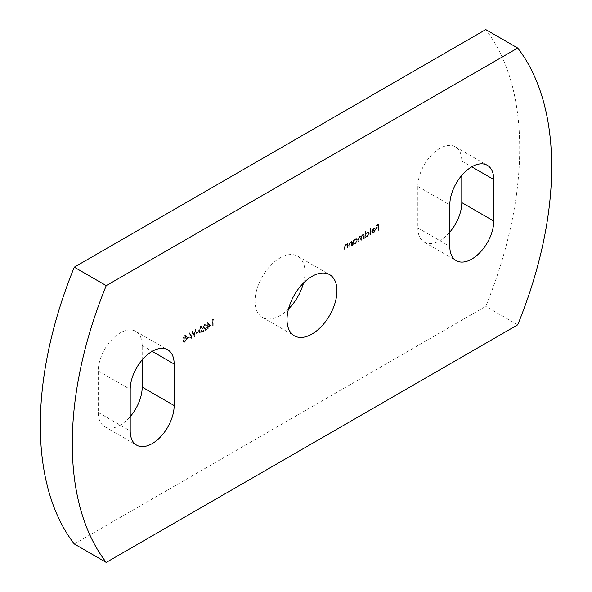<?xml version="1.0" encoding="UTF-8"?>
<svg xmlns="http://www.w3.org/2000/svg" width="592" height="592" viewBox="0 0 592 592"><rect width="100%" height="100%" fill="white"/><g stroke="black" fill="none" stroke-linecap="round" stroke-linejoin="round"><path stroke-width="0.44" stroke-dasharray="2.96 2.22" d="M142.191 359.892L142.191 345.587A31.073 17.938 120 0 0 135.76 331.365A31.073 17.938 120 0 0 120.22 332.904A31.073 17.938 120 0 0 98.25 370.962L98.25 412.476A31.073 17.938 120 0 0 104.688 426.699A31.073 17.938 120 0 0 130.21 416.627M461.79 175.373L461.79 161.068A31.073 17.938 120 0 0 455.359 146.846A31.073 17.938 120 0 0 439.819 148.385A31.073 17.938 120 0 0 417.848 186.443L417.848 227.957A31.073 17.938 120 0 0 424.279 242.187A31.073 17.938 120 0 0 449.809 232.108M303.511 282.998A35.313 20.387 120 0 0 297.672 256.195A35.313 20.387 120 0 0 280.023 257.942A35.313 20.387 120 0 0 256.95 289.059A35.313 20.387 120 0 0 262.367 317.356A35.313 20.387 120 0 0 280.023 315.603A35.313 20.387 120 0 0 288.489 309.002M186.902 338.506L188.937 337.329L188.937 336.7L186.902 337.877L187.301 338.735L189.336 337.558L188.937 337.329M194.102 336.382L195.575 329.426L195.086 329.707L194.05 334.783L192.511 331.194L190.935 336.552L189.891 332.704L189.41 332.985L190.831 338.269L192.489 332.645L194.169 336.337M196.115 333.185L198.15 332.008L198.15 331.379L196.115 332.556L196.514 333.414L198.549 332.238L198.15 332.008M198.623 330.721L199.312 332.978L200.444 332.874L202.212 328.649L201.546 326.347L200.444 326.458L198.623 330.721L199.711 333.207L200.843 333.104L200.444 332.874M212.787 320.117L213.594 319.643L213.29 319.199L212.306 319.761L212.306 325.866L212.787 325.593L212.787 320.117L213.993 319.88L213.594 319.643M347.09 248.055L347.563 247.782L347.563 243.319L346.868 244.23L347.489 244.629L345.617 244.363L344.174 247.456L344.174 249.735L344.648 249.461L344.707 246.316L345.698 244.866L347.016 245.288L347.09 248.055L347.963 248.011L347.563 247.782M347.963 248.011L347.963 243.549L347.489 244.629L346.017 244.592L344.574 247.685L344.574 249.965L345.047 249.691L345.106 246.546L346.098 245.095L347.415 245.517L346.66 244.785L347.415 245.517L347.489 248.285M351.559 245.473L352.033 245.199L352.033 240.737L351.337 241.647L351.959 242.047L350.087 241.78L348.644 244.873L348.644 247.153L349.117 246.879L349.176 243.734L350.175 242.283L351.485 242.705L351.559 245.473L352.432 245.428L352.033 245.199M352.432 245.428L352.432 240.966L351.959 242.047L350.486 242.01L349.043 245.11L349.043 247.382L349.517 247.108L349.576 243.963L350.575 242.513L351.885 242.935L351.13 242.202L351.885 242.935L351.959 245.702M353.594 240.663L353.594 239.841L353.121 240.115L353.121 244.57L353.594 243.527L355.17 243.467L357.183 239.982L356.606 238.717L355.156 238.857L353.594 240.663L353.994 240.892L353.594 239.841M369.985 234.832L370.466 234.558L370.466 228.297L369.985 228.571L369.985 234.832L370.385 235.061L370.866 234.787L370.466 234.558M374.803 229.94L373.389 232.397L371.968 232.279L371.547 232.782L372.324 233.396L371.547 232.782L373.33 232.982L375.276 229.563L374.655 228.201L375.232 228.564L373.323 228.371L371.761 230.147L371.347 231.938L374.803 229.94L375.202 230.17L373.789 232.626L373.389 232.397M373.789 232.626L371.968 232.279L372.368 232.508L371.946 233.011L373.33 232.982M74.281 543.952L485.758 306.382A323.114 186.554 120 0 0 485.758 29.6M378.051 230.177L378.525 229.903L378.525 223.798L375.95 225.286L375.95 225.915L378.051 224.701L378.051 226.581L375.95 227.787L375.95 228.416L378.051 227.202L378.051 230.177L378.451 230.406L378.924 230.133L378.525 229.903M365.449 233.855L365.449 231.191L364.975 231.465L364.975 237.725L365.449 236.682L367.025 236.622L369.038 233.137L368.468 231.872L367.01 232.012L365.449 233.855L365.849 234.084L365.449 231.191M363.414 238.628L363.888 238.354L363.888 233.892L363.414 234.943L362.082 234.854L360.854 236.645L360.506 236.297L361.253 236.874L359.44 236.386L358.13 239.264L358.13 241.677L358.604 241.403L358.604 238.983L359.522 236.881L360.358 236.807L360.772 240.152L361.246 239.878L361.246 237.607L362.171 235.357L363 235.283L363.414 238.628L364.287 238.583L363.888 238.354M364.287 238.583L364.287 234.121L363.814 235.172L362.881 234.624L362.082 234.854M207.836 327.043L210.345 325.593L207.363 322.462L207.363 326.688L206.756 327.043L206.756 327.665L207.363 327.317L207.363 328.723L207.836 328.449L207.836 327.043L210.745 325.822L210.345 325.593M203.234 326.71L204.373 324.816L205.239 324.712L205.602 325.511L206.075 325.237L205.557 324.068L204.351 324.201L202.753 326.939L205.15 329.374L202.686 330.795L202.686 331.424L206.282 329.352L203.234 326.71L203.626 326.939L204.773 325.045L204.373 324.816M184.674 335.56L183.172 338.01L183.927 338.853L182.906 341.066L183.305 342.102L184.704 341.961L186.495 339.046L185.451 337.973L186.221 336.234L185.829 335.42L184.674 335.56L185.074 335.79L183.572 338.239L183.172 338.01M183.572 338.239L184.327 339.083L183.505 338.75L184.327 339.083L183.305 341.295L182.906 341.066M183.305 341.295L183.705 342.331L185.104 342.191L186.894 339.275L185.851 338.202L186.48 338.35L185.451 337.973L185.851 338.202L186.621 336.463L186.221 336.234M517.719 324.83L485.758 306.382M378.924 230.133L378.924 224.028L378.525 223.798M378.924 224.028L375.95 225.286M376.349 225.515L376.349 226.144L375.95 225.915M376.349 226.144L378.451 224.93L378.051 224.701M378.451 224.93L378.451 226.81L378.051 226.581M378.451 226.81L375.95 227.787M376.349 228.024L376.349 228.645L375.95 228.416M376.349 228.645L378.451 227.432L378.051 227.202M378.451 227.432L378.451 230.406M373.73 233.211L375.676 229.792L375.276 229.563M375.676 229.792L375.232 228.564L373.323 228.371M373.722 228.601L372.161 230.377L371.761 230.147M372.161 230.377L371.746 232.168L371.347 231.938M371.746 232.168L375.202 230.17M375.15 229.652L372.22 231.346L373.693 229.163L374.692 229.008L375.15 229.652L374.751 229.422L371.82 231.117L373.293 228.934L374.292 228.778L375.15 229.652M372.22 231.346L371.82 231.117M373.693 229.163L373.293 228.934M370.866 234.787L370.866 228.527L370.466 228.297M370.866 228.527L369.985 228.571M370.385 228.801L370.385 235.061M365.849 231.42L364.975 231.465M365.375 231.694L365.375 237.954L364.975 237.725M365.375 237.954L365.849 237.681L365.449 237.451M365.849 237.681L365.849 236.911L367.025 236.622M367.425 236.852L369.438 233.366L369.038 233.137M369.438 233.366L368.868 232.101L367.01 232.012M367.41 232.242L365.849 234.084M367.41 236.312L366.27 236.445L365.849 235.461L367.403 232.797L368.513 232.671L368.964 233.648L367.41 236.312L365.871 236.208L365.449 235.231L367.003 232.56L368.113 232.441L368.564 233.418L367.01 236.082M365.849 235.461L365.449 235.231M367.403 232.797L367.003 232.56M368.964 233.648L368.564 233.418M364.287 234.121L363.888 233.892M363.814 234.395L363.414 234.166M363.814 235.172L363.281 234.854L363.814 235.172M362.482 235.091L361.253 236.874L359.44 236.386M359.84 236.615L358.53 239.494L358.53 241.906L358.13 241.677M358.53 241.906L359.004 241.632L358.604 241.403M359.004 241.632L359.004 239.212L359.921 237.118L359.522 236.881M359.921 237.118L360.757 237.037L361.172 238.65L361.172 240.382L360.772 240.152M361.172 240.382L361.645 240.108L361.246 239.878M361.645 240.108L361.645 237.843L362.57 235.586L362.171 235.357M362.57 235.586L363.399 235.52L363.814 238.857M353.994 240.071L353.121 240.115M353.52 240.345L353.52 244.799L353.121 244.57M353.52 244.799L353.994 244.526L353.594 244.296M353.994 244.526L353.994 243.756L355.17 243.467M355.57 243.697L357.583 240.211L357.183 239.982M357.583 240.211L357.006 238.946L355.156 238.857M355.555 239.087L353.994 240.892M355.555 243.157L354.416 243.29L353.994 242.306L355.548 239.642L356.658 239.516L357.109 240.493L355.555 243.157L354.016 243.06L353.594 242.076L355.148 239.412L356.258 239.286L356.71 240.263L355.156 242.927M353.994 242.306L353.594 242.076M355.548 239.642L355.148 239.412M357.109 240.493L356.71 240.263M352.432 240.966L352.033 240.737M351.959 241.24L351.559 241.011M350.486 242.01L350.087 241.78M349.043 247.382L348.644 247.153M349.517 247.108L349.117 246.879M349.576 243.963L349.176 243.734M350.575 242.513L350.175 242.283M347.963 243.549L347.563 243.319M347.489 243.823L347.09 243.593M346.017 244.592L345.617 244.363M344.574 249.965L344.174 249.735M345.047 249.691L344.648 249.461M345.106 246.546L344.707 246.316M346.098 245.095L345.698 244.866M213.993 319.88L213.29 319.199M213.682 319.428L212.306 319.761M212.706 319.998L212.706 326.096L212.306 325.866M212.706 326.096L213.187 325.822L212.787 325.593M213.187 325.822L213.187 320.346M210.745 325.822L207.459 322.411M207.859 322.64L207.363 322.462M207.762 322.692L207.762 326.917L207.363 326.688M207.762 326.917L206.756 327.043M207.156 327.272L207.156 327.894L206.756 327.665M207.156 327.894L207.762 327.546L207.363 327.317M207.762 327.546L207.762 328.952L207.363 328.723M207.762 328.952L208.236 328.678L207.836 328.449M208.236 328.678L208.236 327.272M209.812 325.733L208.236 326.643L208.236 323.994L209.812 325.733L207.836 326.414L207.836 323.765L209.413 325.504M208.236 326.643L207.836 326.414M208.236 323.994L207.836 323.765M204.773 325.045L205.639 324.941L206.001 325.748L205.602 325.511M206.001 325.748L206.475 325.474L206.075 325.237M206.475 325.474L205.957 324.298L204.351 324.201M204.751 324.431L203.152 327.169L202.753 326.939M203.152 327.169L205.15 329.374M205.55 329.603L202.686 330.795M203.086 331.024L203.086 331.653L202.686 331.424M203.086 331.653L206.682 329.581L206.282 329.352M206.682 329.581L204.233 328.005M204.632 328.234L203.626 326.939M200.843 333.104L202.612 328.878L202.212 328.649M202.612 328.878L201.946 326.577L200.444 326.458M200.843 326.688L199.023 330.95M199.497 330.676L200.829 327.324L201.628 327.258L202.138 329.152L200.829 332.489L199.696 332.09L199.097 330.447L200.429 327.095L201.228 327.021L201.739 328.915L200.429 332.253L199.297 331.86L199.097 330.447M200.037 332.556L199.297 331.86L200.037 332.556M200.829 327.324L200.429 327.095M200.829 332.489L200.429 332.253M198.549 332.238L198.15 331.379M198.549 331.616L196.115 332.556M196.514 332.785L196.514 333.414M194.568 336.574L195.974 329.655L195.575 329.426M195.974 329.655L195.086 329.707M195.486 329.936L194.45 335.013L194.05 334.783M194.45 335.013L192.511 331.194M192.911 331.424L192.444 331.231M192.844 331.468L191.334 336.781L190.935 336.552M191.334 336.781L189.891 332.704M190.291 332.933L189.41 332.985M189.81 333.215L190.831 338.269M191.297 338.461L192.888 332.874L192.489 332.645M192.888 332.874L194.502 336.611M189.336 337.558L188.937 336.7M189.336 336.929L186.902 337.877M187.301 338.106L187.301 338.735M185.104 342.191L184.704 341.961M186.894 339.275L186.495 339.046M186.621 336.463L186.228 335.657L185.074 335.79M185.104 341.569L184.105 341.717L183.779 341.036L185.067 339.001L186.088 338.883L186.421 339.564L185.104 341.569L183.705 341.488L183.379 340.807L184.667 338.772L185.688 338.654L186.021 339.334L184.704 341.34M185.081 338.372L184.045 337.951L185.104 336.404L186.147 336.744L185.081 338.372L183.646 337.714L184.704 336.175L185.747 336.515L184.682 338.143M184.304 338.469L183.646 337.714L184.304 338.469M185.932 336.286L186.147 336.744L185.932 336.286M185.104 336.404L184.704 336.175M183.779 341.036L183.379 340.807M185.067 339.001L184.667 338.772M186.421 339.564L186.021 339.334M98.25 370.962L130.21 389.41M417.848 186.443L449.809 204.891M417.848 227.957L449.809 246.413M461.79 161.068L471.78 166.84M98.25 412.476L130.21 430.932M142.191 345.587L152.181 351.352M358.53 239.494L358.13 239.264M359.004 239.212L358.604 238.983M361.172 238.65L360.772 238.413M361.645 237.843L361.246 237.607M363.814 236.978L363.414 236.748M349.043 245.11L348.644 244.873M349.517 245.014L349.117 244.785M351.959 244.089L351.559 243.86M344.574 247.685L344.174 247.456M345.047 247.597L344.648 247.367M347.489 246.672L347.09 246.442M204.225 328.738L203.826 328.508M202.138 329.152L201.739 328.915M297.672 256.195L329.633 274.644M262.367 317.356L294.328 335.805M424.279 242.187L456.24 260.635M455.359 146.846L487.312 165.301M104.688 426.699L136.641 445.154M135.76 331.365L167.721 349.813M374.359 228.808L374.758 229.037M368.468 231.872L368.868 232.101M365.871 236.208L366.27 236.445M368.113 232.441L368.513 232.671M363.14 234.713L363.54 234.943M360.358 236.807L360.757 237.037M363 235.283L363.399 235.52M356.606 238.717L357.006 238.946M354.016 243.06L354.416 243.29M356.258 239.286L356.658 239.516M205.239 324.712L205.639 324.941M205.557 324.068L205.957 324.298M201.546 326.347L201.946 326.577M199.312 332.978L199.711 333.207M201.228 327.021L201.628 327.258M185.829 335.42L186.228 335.657M183.705 341.488L184.105 341.717M185.688 338.654L186.088 338.883"/><path stroke-width="0.89" d="M152.181 351.352A31.073 17.938 120 0 0 130.21 389.41L130.21 430.932A31.073 17.938 120 0 0 136.641 445.154A31.073 17.938 120 0 0 160.587 436.829A31.073 17.938 120 0 0 174.152 405.557L174.152 364.043A31.073 17.938 120 0 0 167.721 349.813A31.073 17.938 120 0 0 152.181 351.352L174.152 364.043M471.78 166.833A31.073 17.938 120 0 0 449.809 204.891L449.809 246.413A31.073 17.938 120 0 0 456.24 260.635A31.073 17.938 120 0 0 480.186 252.31A31.073 17.938 120 0 0 493.75 221.038L493.75 179.524A31.073 17.938 120 0 0 487.312 165.301A31.073 17.938 120 0 0 471.78 166.833L493.75 179.524M311.977 334.058A35.313 20.387 120 0 0 335.05 302.941A35.313 20.387 120 0 0 329.633 274.644A35.313 20.387 120 0 0 311.977 276.397A35.313 20.387 120 0 0 288.911 307.514A35.313 20.387 120 0 0 294.328 335.805A35.313 20.387 120 0 0 311.977 334.058M288.489 309.002A35.313 20.387 120 0 0 303.511 282.998M130.21 416.627A31.073 17.938 120 0 0 142.191 387.109L142.191 359.892M449.809 232.108A31.073 17.938 120 0 0 461.79 202.59L461.79 175.373M74.281 267.17A323.114 186.554 120 0 0 74.281 543.952L106.242 562.4L517.719 324.83A323.114 186.554 120 0 0 517.719 48.048L485.758 29.6L74.281 267.17L106.242 285.618A323.114 186.554 120 0 0 106.242 562.4M517.719 48.048L106.242 285.618M461.79 202.59L493.75 221.038M142.191 387.109L174.152 405.557"/></g></svg>
